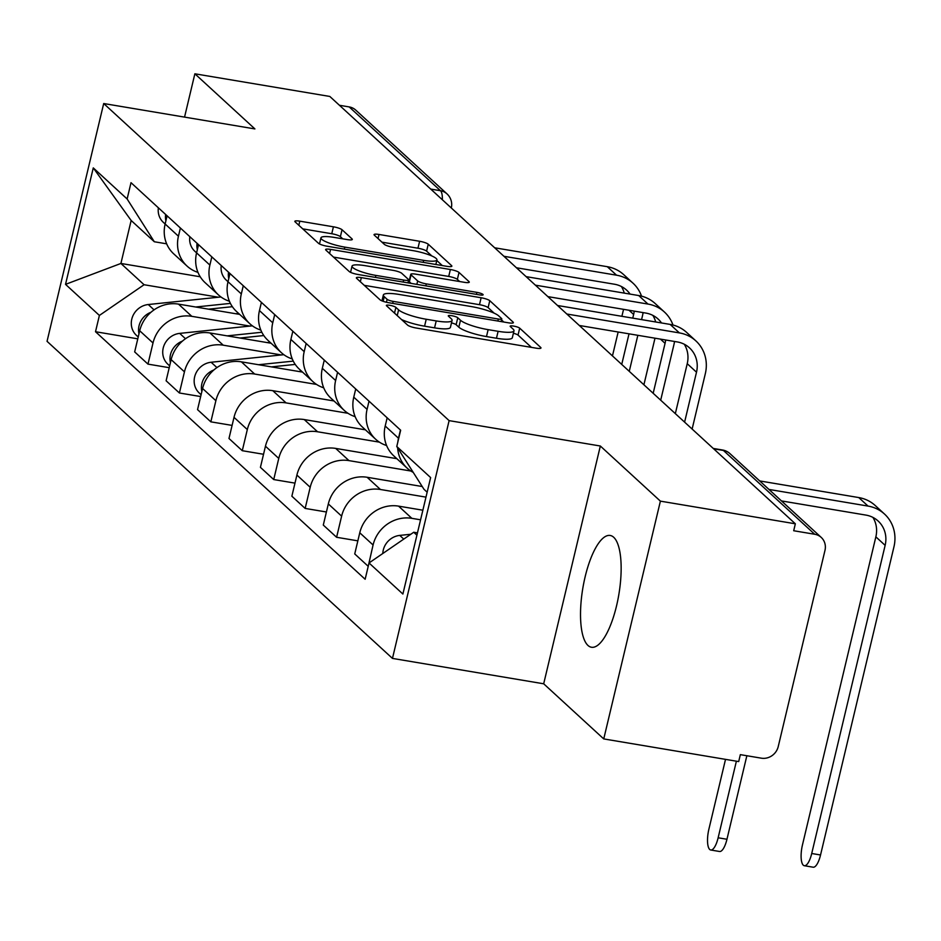 <?xml version="1.0" encoding="UTF-8"?>
<svg xmlns="http://www.w3.org/2000/svg" width="941" height="941" viewBox="0 0 941 941"><rect width="100%" height="100%" fill="white"/><g stroke="black" fill="none" stroke-linecap="round" stroke-linejoin="round"><path stroke-width="1.41" d="M389.833 305.307A4.987 0.965 13.4 0 0 386.363 305.425A4.987 0.965 13.4 0 0 386.563 305.801L407.571 325.092A7.128 1.388 13.4 0 0 416.204 328.021L536.029 348.146A7.128 1.388 13.4 0 0 540.981 347.982A7.128 1.388 13.4 0 0 540.699 347.441L519.691 328.15A4.987 0.965 13.4 0 0 513.645 326.092A4.987 0.965 13.4 0 0 510.175 326.209A4.987 0.965 13.4 0 0 510.363 326.586L513.08 329.079A22.819 4.434 13.4 0 1 513.986 330.797A22.819 4.434 13.4 0 1 498.118 331.314L488.132 329.644A22.819 4.434 13.4 0 1 460.502 320.258L457.785 317.752A4.987 0.965 13.4 0 0 451.739 315.705A4.987 0.965 13.4 0 0 448.269 315.823A4.987 0.965 13.4 0 0 448.457 316.188L451.186 318.693A22.819 4.434 13.4 0 1 452.08 320.399A22.819 4.434 13.4 0 1 436.212 320.928L426.226 319.246A22.819 4.434 13.4 0 1 398.596 309.86L395.879 307.366A4.987 0.965 13.4 0 0 389.833 305.307M587.949 645.432A56.66 18.279 -80.5 0 0 591.454 647.243A56.66 18.279 -80.5 0 0 617.802 600.135A56.66 18.279 -80.5 0 0 613.72 537.287A56.66 18.279 -80.5 0 0 610.215 535.476A56.66 18.279 -80.5 0 0 583.867 582.585A56.66 18.279 -80.5 0 0 587.949 645.432M342.042 229.733A7.128 1.388 13.4 0 0 333.408 226.805L299.803 221.159A7.128 1.388 13.4 0 0 294.839 221.323A7.128 1.388 13.4 0 0 295.121 221.864L318.458 243.284A7.128 1.388 13.4 0 0 327.092 246.224L446.904 266.338A7.128 1.388 13.4 0 0 451.868 266.174A7.128 1.388 13.4 0 0 451.586 265.633L428.249 244.213A7.128 1.388 13.4 0 0 419.615 241.272L379.011 234.462A7.128 1.388 13.4 0 0 374.048 234.627A7.128 1.388 13.4 0 0 374.33 235.156L384.316 244.331A7.128 1.388 13.4 0 0 392.95 247.26L413.087 250.647A19.079 3.705 13.4 0 1 436.942 259.916A19.079 3.705 13.4 0 1 423.673 260.363L344.794 247.118A19.079 3.705 13.4 0 1 320.952 237.838A19.079 3.705 13.4 0 1 334.208 237.403L347.358 239.602A7.128 1.388 13.4 0 0 352.31 239.449A7.128 1.388 13.4 0 0 352.04 238.908L342.042 229.733L340.395 236.673A7.128 1.388 13.4 0 0 331.761 233.733L302.755 228.863M600.334 446.01L543.686 683.789L603.746 738.92L660.394 501.141L600.334 446.01L449.116 420.627L103.698 103.534L254.917 128.929L194.869 73.798L329.82 96.453L795.345 523.796L793.698 530.736L814.718 534.265L723.429 450.457A14.527 4.681 -80.5 0 0 722.523 449.998L713.243 448.434M660.394 501.141L795.345 523.796M361.32 277.63A7.128 1.388 13.4 0 0 356.357 277.795A7.128 1.388 13.4 0 0 356.639 278.336L379.976 299.756A7.128 1.388 13.4 0 0 388.609 302.696L508.434 322.81A7.128 1.388 13.4 0 0 513.386 322.645A7.128 1.388 13.4 0 0 513.104 322.116L489.767 300.685A7.128 1.388 13.4 0 0 481.133 297.756L361.32 277.63L360.344 281.735M349.217 271.526L325.88 250.094A7.128 1.388 13.4 0 1 325.598 249.565A7.128 1.388 13.4 0 1 330.562 249.4L450.374 269.514A7.128 1.388 13.4 0 1 459.008 272.443L468.994 281.618A7.128 1.388 13.4 0 1 469.277 282.147A7.128 1.388 13.4 0 1 464.313 282.312L415.722 274.16A7.128 1.388 13.4 0 0 410.77 274.325A7.128 1.388 13.4 0 0 411.052 274.854L417.675 280.936A7.128 1.388 13.4 0 0 426.308 283.876L476.899 292.369A4.987 0.965 13.4 0 1 483.133 294.792A4.987 0.965 13.4 0 1 479.663 294.909L357.851 274.454A7.128 1.388 13.4 0 1 349.217 271.526M603.746 738.92L738.697 761.575L740.344 754.647L761.375 758.175A14.527 13.456 132.6 0 0 778.231 746.589L824.975 550.403A14.527 13.456 132.6 0 0 821.234 537.417A14.527 13.456 132.6 0 0 814.718 534.265M543.686 683.789L392.468 658.406L47.05 341.324L103.698 103.534M194.869 73.798L184.554 117.107M339.43 105.274L349.193 106.921A14.527 13.456 -47.4 0 1 355.71 110.073L446.999 193.881A14.527 13.456 132.6 0 0 440.482 190.717L349.193 106.921M413.228 472.394A33.417 30.959 -47.4 0 1 407.1 468.089A33.417 30.959 -47.4 0 1 397.655 447.881M397.808 442.152A33.417 30.959 -47.4 0 1 398.502 438.235L400.454 430.025M422.862 510.21L398.561 506.129A33.417 30.959 132.6 0 0 359.768 532.782L373.071 544.992A33.417 30.959 -47.4 0 1 411.864 518.338L420.568 519.808M373.071 544.992L368.26 566.176M387.163 417.816L385.198 426.026A33.417 30.959 132.6 0 0 393.797 455.879L407.1 468.089M359.768 532.782L354.733 553.931L368.037 566.141M386.598 445.528A33.417 30.959 -47.4 0 1 375.659 439.235A33.417 30.959 -47.4 0 1 367.072 409.37L369.025 401.172M357.851 540.852L336.596 537.276L341.63 516.139A33.417 30.959 -47.4 0 1 380.423 489.485L425.979 497.13M355.722 388.962L353.769 397.161A33.417 30.959 132.6 0 0 362.367 427.026L375.659 439.235M422.215 486.521L367.119 477.275A33.417 30.959 132.6 0 0 328.327 503.929L323.292 525.066L336.596 537.276M355.157 416.663A33.417 30.959 -47.4 0 1 344.23 410.37A33.417 30.959 -47.4 0 1 335.631 380.517L337.584 372.307M326.409 511.986L305.155 508.422L310.201 487.273A33.417 30.959 -47.4 0 1 348.982 460.62L410.864 471.018M324.28 360.097L322.328 368.307A33.417 30.959 132.6 0 0 330.926 398.161L344.23 410.37M396.855 458.679L335.69 448.41A33.417 30.959 132.6 0 0 296.897 475.064L291.863 496.213L305.155 508.422M323.716 387.81A33.417 30.959 -47.4 0 1 312.788 381.517A33.417 30.959 -47.4 0 1 304.19 351.652L306.143 343.453M294.968 483.121L273.725 479.557L278.759 458.42A33.417 30.959 -47.4 0 1 317.552 431.766L379.435 442.152M292.839 331.244L290.887 339.442A33.417 30.959 132.6 0 0 299.485 369.307L312.788 381.517M365.414 429.825L304.249 419.557A33.417 30.959 132.6 0 0 265.456 446.21L260.422 467.348L273.725 479.557M292.275 358.944A33.417 30.959 -47.4 0 1 281.347 352.652A33.417 30.959 -47.4 0 1 272.749 322.798L274.701 314.588M263.539 454.268L242.284 450.704L247.318 429.555A33.417 30.959 -47.4 0 1 286.111 402.901L347.994 413.287M261.41 302.379L259.457 310.589A33.417 30.959 132.6 0 0 268.044 340.442L281.347 352.652M333.973 400.96L272.808 390.691A33.417 30.959 132.6 0 0 234.015 417.345L228.981 438.494L242.284 450.704M260.845 330.091A33.417 30.959 -47.4 0 1 249.906 323.798A33.417 30.959 -47.4 0 1 241.319 293.933L243.272 285.735M232.098 425.403L210.843 421.839L215.877 400.701A33.417 30.959 -47.4 0 1 254.67 374.048L316.552 384.434M229.969 273.525L228.016 281.724A33.417 30.959 132.6 0 0 236.614 311.577L249.906 323.798M302.531 372.107L241.367 361.838A33.417 30.959 132.6 0 0 202.586 388.492L197.539 409.629L210.843 421.839M229.404 301.226A33.417 30.959 -47.4 0 1 218.477 294.933A33.417 30.959 -47.4 0 1 209.878 265.08L211.831 256.869M200.656 396.549L179.402 392.985L184.448 371.836A33.417 30.959 -47.4 0 1 223.229 345.182L281.347 354.945M198.527 244.66L196.575 252.87A33.417 30.959 132.6 0 0 205.173 282.723L218.477 294.933M271.102 343.242L209.937 332.973A33.417 30.959 132.6 0 0 171.144 359.627L166.11 380.776L179.402 392.985M197.963 272.372A33.417 30.959 -47.4 0 1 187.036 266.068A33.417 30.959 -47.4 0 1 178.437 236.215L180.39 228.016M169.215 367.684L147.972 364.12L153.007 342.971A33.417 30.959 -47.4 0 1 191.799 316.329L249.906 326.08M167.086 215.807L165.134 224.005A33.417 30.959 132.6 0 0 173.732 253.858L187.036 266.068M239.661 314.388L178.496 304.119A33.417 30.959 132.6 0 0 139.703 330.762L134.669 351.91L147.972 364.12M427.143 492.202L423.968 489.273L396.773 446.505L400.654 430.213L131.011 182.683L127.129 198.974L154.324 241.755L131.152 220.476L120.907 263.456L144.079 284.735L218.465 297.227M417.463 532.888L413.722 532.253L416.91 535.182M396.773 446.505L430.637 477.581L402.889 594.042L369.025 562.965L413.722 532.253M144.079 284.735L99.393 315.435L95.511 331.726L365.143 579.256L369.025 562.965M99.393 315.435L65.529 284.358L93.277 167.898L127.129 198.974M449.116 420.627L392.468 658.406M200.233 276.772L120.907 263.456L65.529 284.358M166.663 243.825L154.324 241.755M137.786 338.831L95.511 331.726M131.152 220.476L93.277 167.898M401.536 319.54A22.819 4.434 13.4 0 0 424.579 326.174L426.226 319.246M452.08 320.399L450.421 327.339A22.819 4.434 13.4 0 1 434.554 327.856L424.579 326.174M513.986 330.797L512.327 337.725A22.819 4.434 13.4 0 1 496.46 338.254L486.485 336.572A22.819 4.434 13.4 0 1 458.843 327.186L456.126 324.692A4.987 0.965 13.4 0 0 451.48 322.916M531.418 347.37L518.032 335.078A4.987 0.965 13.4 0 0 513.386 333.302M494.154 313.165L488.12 307.613A7.128 1.388 13.4 0 0 479.475 304.684L364.273 285.346M503.823 322.034L501.565 319.964M387.127 299.332A4.987 0.965 13.4 0 0 393.162 301.379L498.342 319.034A4.987 0.965 13.4 0 0 501.812 318.928A4.987 0.965 13.4 0 0 501.612 318.552L498.742 315.917A22.819 4.434 13.4 0 0 471.112 306.531L399.219 294.462A22.819 4.434 13.4 0 0 383.363 294.98A22.819 4.434 13.4 0 0 384.257 296.697L387.127 299.332L386.422 302.249M333.514 257.105L448.716 276.442L450.374 269.514M459.714 281.547L457.35 279.383A7.128 1.388 13.4 0 0 448.716 276.442M410.77 274.325L409.112 281.253A7.128 1.388 13.4 0 0 409.394 281.794L411.158 283.406M365.308 265.691A19.079 3.705 13.4 0 0 352.04 266.127A19.079 3.705 13.4 0 0 375.882 275.407L403.677 280.077A7.128 1.388 13.4 0 0 408.641 279.912A7.128 1.388 13.4 0 0 408.359 279.371L401.725 273.29A7.128 1.388 13.4 0 0 393.091 270.361L365.308 265.691M342.747 238.838L340.395 236.673M431.837 255.952L426.591 251.141A7.128 1.388 13.4 0 0 417.957 248.212L381.964 242.166M442.305 265.562L436.8 260.504M746.86 755.741L726.958 839.266A16.715 5.387 99.5 0 1 719.559 851.487L710.737 850.005A16.715 5.387 -80.5 0 0 718.136 837.784L736.391 761.187M725.523 759.363L708.867 829.28A16.715 5.387 -80.5 0 0 710.737 850.005M410.817 534.253L399.749 535.405A18.161 16.82 132.6 0 0 382.799 553.508M768.973 489.438L868.049 506.082A36.687 33.982 -47.4 0 1 884.516 514.057A36.687 33.982 -47.4 0 1 893.95 546.839L820.54 854.981A16.715 5.387 99.5 0 1 813.142 867.202L804.32 865.72A16.715 5.387 -80.5 0 0 811.718 853.499L885.14 545.357A27.242 25.242 132.6 0 0 878.129 521.02A27.242 25.242 132.6 0 0 865.896 515.092L781.465 500.918M872.907 517.397A27.242 25.242 132.6 0 1 875.859 536.841L802.45 844.983A16.715 5.387 -80.5 0 0 804.32 865.72M759.705 480.933L858.768 497.566A36.687 33.982 -47.4 0 1 875.248 505.552L884.516 514.057M293.274 361.121L258.587 364.72M283.829 354.686L211.125 362.25A18.161 16.82 132.6 0 0 195.375 374.518A18.161 16.82 132.6 0 0 199.327 393.091L201.092 394.726M213.842 369.989A18.161 16.82 132.6 0 0 201.844 391.574M295.239 364.414L271.455 366.884M301.52 371.177L298.732 371.46M684.601 422.144L696.505 372.201A27.242 25.242 132.6 0 0 689.494 347.864A27.242 25.242 132.6 0 0 677.273 341.936L579.315 325.48M228.769 278.571A18.161 16.82 -47.4 0 1 228.51 272.184M241.319 293.933L226.24 280.1A18.161 16.82 -47.4 0 1 221.253 265.527M566.811 314.012L679.414 332.914A36.687 33.982 -47.4 0 1 695.881 340.901A36.687 33.982 -47.4 0 1 705.327 373.671L692.129 429.049M557.543 305.507L670.145 324.41A36.687 33.982 -47.4 0 1 686.612 332.396L695.881 340.901M675.332 413.628L687.236 363.685A27.242 25.242 132.6 0 0 684.283 344.241M261.833 332.255L227.146 335.866M252.388 325.821L179.684 333.385A18.161 16.82 132.6 0 0 163.946 345.653A18.161 16.82 132.6 0 0 167.886 364.238L169.651 365.861M182.401 341.124A18.161 16.82 132.6 0 0 170.403 362.708M263.798 335.549L240.026 338.031M270.091 342.312L267.291 342.606M661.499 322.963A27.242 25.242 132.6 0 0 658.065 318.999A27.242 25.242 132.6 0 0 645.832 313.071L547.874 296.627M197.328 249.706A18.161 16.82 -47.4 0 1 197.069 243.331M209.878 265.08L194.799 251.235A18.161 16.82 -47.4 0 1 189.823 236.661M535.382 285.158L647.973 304.061A36.687 33.982 -47.4 0 1 664.452 312.047A36.687 33.982 -47.4 0 1 672.968 325.01M526.113 276.642L638.704 295.545A36.687 33.982 -47.4 0 1 655.171 303.531L664.452 312.047M674.521 341.465A36.687 33.982 -47.4 0 1 673.885 344.818L660.688 400.196M643.903 384.775L654.995 338.195M653.172 393.279L665.064 343.336A27.242 25.242 132.6 0 0 665.652 339.983M655.689 321.987A27.242 25.242 132.6 0 0 652.842 315.376M230.404 303.39L195.704 307.001M220.947 296.968L148.255 304.531A18.161 16.82 132.6 0 0 132.505 316.799A18.161 16.82 132.6 0 0 136.445 335.372L138.221 337.007M150.972 312.271A18.161 16.82 132.6 0 0 138.974 333.843M232.356 306.695L208.584 309.166M238.649 313.459L235.85 313.741M630.07 294.098A27.242 25.242 132.6 0 0 626.624 290.134A27.242 25.242 132.6 0 0 614.391 284.217L516.433 267.762M165.887 220.853A18.161 16.82 -47.4 0 1 165.64 214.466M178.437 236.215L163.369 222.382A18.161 16.82 -47.4 0 1 158.382 207.808M503.941 256.293L616.543 275.195A36.687 33.982 -47.4 0 1 633.011 283.182A36.687 33.982 -47.4 0 1 641.527 296.144M494.672 247.789L607.274 266.691A36.687 33.982 -47.4 0 1 623.742 274.678L633.011 283.182M643.079 312.612A36.687 33.982 -47.4 0 1 642.444 315.953L641.574 319.611M637.833 335.314L629.258 371.33M612.462 355.91L618.155 332.008M621.895 316.305L623.554 309.33M621.73 364.426L629.023 333.832M632.764 318.129L633.634 314.482A27.242 25.242 132.6 0 0 634.21 311.118M624.248 293.121A27.242 25.242 132.6 0 0 621.401 286.523M171.144 359.627L184.448 371.836M202.586 388.492L215.877 400.701M234.015 417.345L247.318 429.555M265.456 446.21L278.759 458.42M296.897 475.064L310.201 487.273M328.327 503.929L341.63 516.139M139.703 330.762L153.007 342.971M178.496 304.119L191.799 316.329M209.937 332.973L223.229 345.182M241.367 361.838L254.67 374.048M272.808 390.691L286.111 402.901M259.457 310.589L272.749 322.798M304.249 419.557L317.552 431.766M290.887 339.442L304.19 351.652M335.69 448.41L348.982 460.62M322.328 368.307L335.631 380.517M367.119 477.275L380.423 489.485M353.769 397.161L367.072 409.37M398.561 506.129L411.864 518.338M385.198 426.026L398.502 438.235M713.666 448.822L723.429 450.457A14.527 13.456 132.6 0 1 729.945 453.621A14.527 14.527 0 0 0 722.523 449.998M430.719 189.082L440.482 190.717A14.527 4.681 -80.5 0 1 442.364 199.774M451.315 207.949L451.304 207.973A14.527 2.823 -166.6 0 1 451.304 207.973A14.527 14.527 0 0 0 446.999 193.881M397.231 315.6L398.596 309.86M434.554 327.856L436.212 320.928M456.126 324.692L457.785 317.752M458.843 327.186L460.502 320.258M486.485 336.572L488.132 329.644M496.46 338.254L498.118 331.314M518.032 335.078L519.691 328.15M540.487 348.335L540.699 347.441M394.514 313.094L395.879 307.366M479.475 304.684L481.133 297.756M488.12 307.613L489.767 300.685M512.892 322.998L513.104 322.116M392.691 303.378L393.162 301.379M497.86 321.034L498.342 319.034M383.152 301.308L384.257 296.697M329.585 253.494L330.562 249.4M457.35 279.383L459.008 272.443M468.783 282.5L468.994 281.618M409.394 281.794L411.052 274.854M416.863 284.358L417.675 280.936M425.838 285.876L426.308 283.876M476.417 294.368L476.899 292.369M375.412 277.407L375.882 275.407M403.207 282.077L403.677 280.077M351.828 239.79L352.04 238.908M344.324 249.118L344.794 247.118M423.191 262.351L423.673 260.363M378.035 238.555L379.011 234.462M417.957 248.212L419.615 241.272M426.591 251.141L428.249 244.213M451.374 266.526L451.586 265.633M298.826 225.264L299.803 221.159M331.761 233.733L333.408 226.805M718.136 837.784L726.958 839.266M403.771 539.099L399.749 535.405M811.718 853.499L820.54 854.981M858.768 497.566L868.049 506.082M875.859 536.841L885.14 545.357M216.936 367.578L211.125 362.25M670.145 324.41L679.414 332.914M687.236 363.685L696.505 372.201M185.495 338.725L179.684 333.385M638.704 295.545L647.973 304.061M660.464 339.113L665.064 343.336M154.053 309.86L148.255 304.531M607.274 266.691L616.543 275.195M629.023 310.248L633.634 314.482M729.945 453.621L821.234 537.417M501.177 321.587L501.812 318.928M381.952 300.861L383.363 294.98M350.558 272.337L352.04 266.127M407.935 282.865L408.641 279.912M319.493 243.954L320.952 237.838M435.848 264.48L436.942 259.916"/></g></svg>
